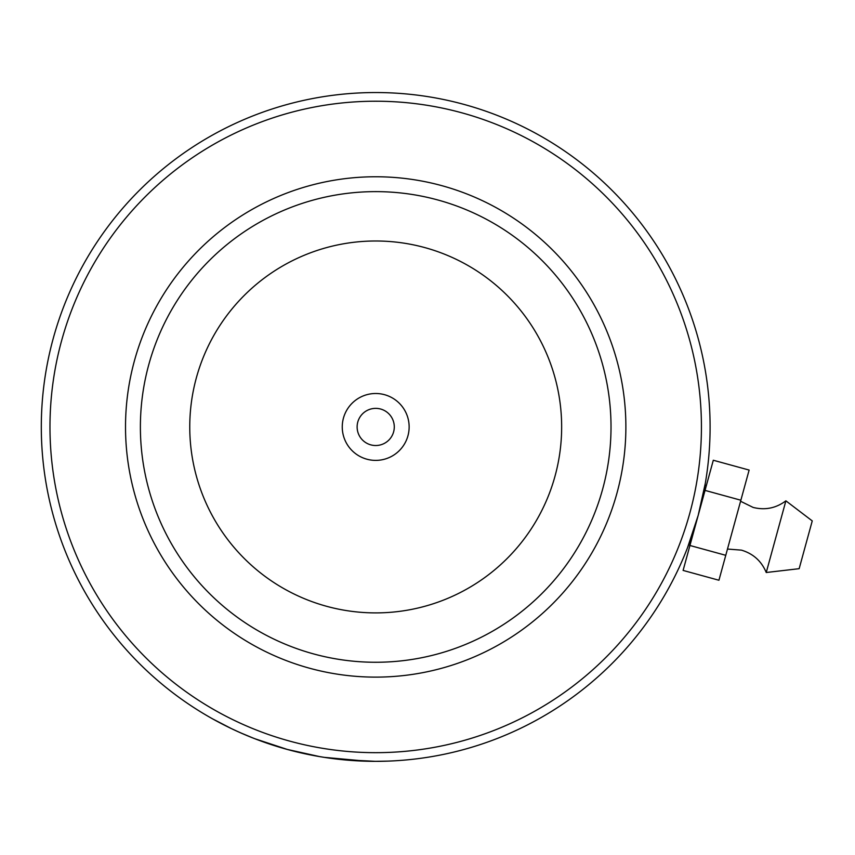 <?xml version="1.0" encoding="UTF-8"?>
<svg xmlns="http://www.w3.org/2000/svg" width="855" height="855" viewBox="0 0 855 855"><rect width="100%" height="100%" fill="white"/><g stroke="black" fill="none" stroke-linecap="round" stroke-linejoin="round"><path stroke-width="1.28" d="M342.257 426.944A33.441 33.441 0 0 0 375.698 460.385A33.441 33.441 0 0 0 409.139 426.944A33.441 33.441 0 0 0 375.698 393.503A33.441 33.441 0 0 0 342.257 426.944M357.123 426.944A18.575 18.575 0 0 0 375.698 445.519A18.575 18.575 0 0 0 394.283 426.944A18.575 18.575 0 0 0 375.698 408.369A18.575 18.575 0 0 0 357.123 426.944M687.42 547.991L698.214 515.298L705.311 483.289M705.204 483.962L705.001 485.095L706.39 485.469M289.599 741.082A325.723 325.723 0 0 0 689.846 513.043A325.723 325.723 0 0 0 461.796 112.807A325.723 325.723 0 0 0 61.56 340.846A325.723 325.723 0 0 0 289.599 741.082M319.556 756.59L287.312 749.45A334.391 334.391 0 0 1 53.202 338.559A334.391 334.391 0 0 1 464.094 104.438A334.391 334.391 0 0 1 698.204 515.33A334.391 334.391 0 0 1 287.312 749.45L274.519 745.667M309.574 668.225A250.173 250.173 0 0 1 134.417 360.821A250.173 250.173 0 0 1 441.832 185.663A250.173 250.173 0 0 1 616.979 493.068A250.173 250.173 0 0 1 309.574 668.225M437.899 199.995A235.317 235.317 0 0 0 148.759 364.743A235.317 235.317 0 0 0 313.496 653.893A235.317 235.317 0 0 0 602.647 489.146A235.317 235.317 0 0 0 437.899 199.995M313.625 755.531A334.391 334.391 0 0 0 324.216 757.348L366.838 761.217M367.479 761.239L369.51 761.281M361.302 761.025L353.414 760.597M294.494 751.331L306.346 754.067M313.529 755.51L315.26 755.831M315.752 755.927L316.478 756.055M319.31 756.547L324.825 757.445M326.738 757.733L328.406 757.979M328.598 758L329.592 758.139M332.456 758.535L343.934 759.828M387.7 761.121L375.441 761.335L342.011 759.635M231.181 728.492L212.948 719.055L228.52 727.21M240.234 732.671L242.852 733.814M251.562 737.448L256.607 739.415M270.832 744.47L272.606 745.047M253.529 738.228L240.971 732.992M239.678 732.425L231.951 728.866M230.85 728.342L229.706 727.787M229.151 727.509L230.048 727.947M230.487 728.161L233.148 729.433M235.2 730.394L242.895 733.836M248.153 736.059L254.886 738.752M254.876 738.741L287.312 749.45M785.884 500.838L766.24 572.508L799.158 568.682L812.25 520.909L785.884 500.838C776.009 508.212 765.097 510.414 753.137 507.432L740.58 501.265M705.033 490.396L713.305 460.247L749.13 470.068L740.868 500.218L705.033 490.396L683.102 570.424L718.937 580.246L725.767 555.312L689.942 545.49M740.868 500.218L725.767 555.312M561.649 426.944A185.952 185.952 0 0 0 375.698 240.992A185.952 185.952 0 0 0 189.757 426.944A185.952 185.952 0 0 0 375.698 612.896A185.952 185.952 0 0 0 561.649 426.944M727.487 549.049L741.435 550.139C753.234 553.677 761.506 561.136 766.24 572.508M688.628 544.817L690.017 545.191"/></g></svg>
